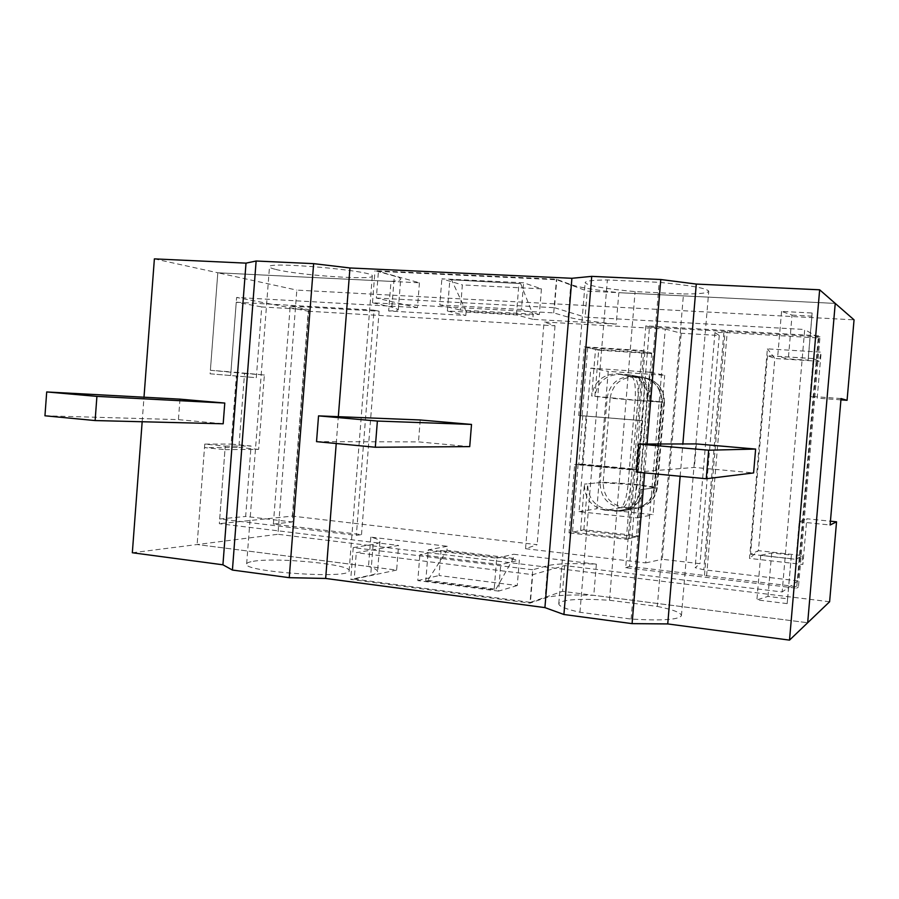 <?xml version="1.0" encoding="UTF-8"?>
<svg xmlns="http://www.w3.org/2000/svg" width="899" height="899" viewBox="0 0 899 899"><rect width="100%" height="100%" fill="white"/><g stroke="black" fill="none" stroke-linecap="round" stroke-linejoin="round"><path stroke-width="0.67" stroke-dasharray="4.5 3.37" d="M520.678 283.612L449.86 279.701L520.678 283.612L533.152 315.201L532.826 319.314L616.22 324.134L618.827 292.681L835.238 303.413L587.238 291.107L585.103 317.111L804.706 329.495L782.164 591.958L564.684 565.583L532.68 574.675L356.285 552.671L398.583 545.435L396.628 570.09L197.128 544.536L368.489 566.482C374.883 568.415 377.906 570.236 377.546 571.966C377.187 573.214 374.905 574.281 370.703 575.18L350.722 579.406L530.005 603.117L545.12 597.925C553.795 595.295 570.011 594.441 593.789 595.34L807.684 622.737L562.56 591.34L564.684 565.583M154.381 258.878L217.805 272.779L210.119 373.804L256.305 377.692L261.744 306.93L308.75 309.694L292.276 521.971L245.652 516.453L251.057 446.016L231.11 444.061L236.313 376.119M361.51 534.635L379.108 311.234L290.208 306.087L273.352 524.095L361.51 534.635L356.33 535.377L219.682 518.993L225.256 446.118L204.77 444.084L231.11 444.061M204.77 444.084L197.128 544.536L204.5 447.601L224.986 449.646L219.334 523.69L398.583 545.435M132.333 552.761L277.926 534.287L296.827 290.107L854.05 319.842M142.166 421.743L143.997 397.212M657.315 606.409C673.205 609.668 681.24 612.758 681.431 615.68C678.767 619.737 662.001 620.861 631.109 619.063L579.956 612.264C565.572 609.061 558.515 606.162 558.785 603.555C562.28 599.476 579.181 598.374 609.477 600.251L657.315 606.409L683.498 293.984C699.737 293.995 708.154 293.063 708.749 291.209C706.67 288.242 690.151 285.286 659.181 282.342L607.376 279.937C592.632 280.095 585.227 281.027 585.148 282.736C588.07 285.837 604.712 288.793 635.099 291.602L683.498 293.984M253.271 561.302C276.836 557.009 352.779 564.561 349.115 570.932C350.217 579.316 240.887 571.786 246.652 563.819C247.045 562.785 249.248 561.954 253.271 561.302M336.226 443.522L338.327 416.675M680.15 476.256L682.858 443.949M644.662 472.885L647.066 444.039M631.109 619.063L659.181 282.342M609.477 600.251L635.099 291.602M579.956 612.264L607.376 279.937M275.757 269.43C298.637 275.319 375.119 280.533 372.31 275.937C374.49 270.689 264.755 261.025 269.486 266.924C269.745 267.644 271.835 268.475 275.757 269.43M532.736 569.764L353.228 547.615L373.141 544.378C377.322 543.681 379.592 542.827 379.929 541.794C380.266 540.366 377.22 538.804 370.804 537.119L447.286 546.289L446.96 550.312L427.767 580.406L425.789 580.889L494.135 589.766L495.9 589.25L513.374 558.346L513.711 554.256L596.363 564.179C572.596 563.1 556.391 563.594 547.761 565.662L532.736 569.764L530.005 603.117M427.767 580.406L495.9 589.25M532.826 319.314L516.408 314.92L447.365 310.998L465.806 315.448L388.66 310.998L390.998 281.376C397.605 280.982 400.842 280.207 400.718 279.05C400.516 278.196 398.392 277.207 394.335 276.072L375.007 270.689L556.459 279.207L570.786 284.556C579.057 287.399 595.071 290.107 618.827 292.681M390.998 281.376L217.805 272.779L419.44 282.792L378.434 271.363L556.762 279.758L587.238 291.107M596.363 564.179L593.789 595.34M353.228 547.615L350.722 579.406M370.804 537.119L368.489 566.482M447.286 546.289L428.272 549.873L425.789 580.889M428.272 549.873L496.697 558.178L494.135 589.766M496.697 558.178L513.711 554.256M210.119 373.804L256.305 377.692M230.661 375.422L236.246 302.199L261.744 306.93M290.208 306.087L308.75 309.694M236.246 302.199L374.051 310.155L356.33 535.377M379.108 311.234L374.051 310.155M273.352 524.095L292.276 521.971M219.682 518.993L245.652 516.453M225.256 446.118L251.057 446.016M820.012 336.777L649.483 327.067L629.558 566.392L798.469 586.878L820.012 336.777L818.393 335.799L645.83 325.843L625.693 567.696L796.66 588.204L818.393 335.799M798.469 586.878L796.66 588.204M629.558 566.392L625.693 567.696M649.483 327.067L645.83 325.843M465.806 315.448L466.132 311.402L533.152 315.201M513.374 558.346L446.96 550.312M704.479 575.349L725.1 331.45M706.603 575.899L727.28 331.405M388.66 310.998C395.245 310.852 398.459 310.346 398.302 309.481L391.874 307.143L372.489 302.772L553.717 312.874L568.123 317.122C576.428 319.403 592.463 321.73 616.22 324.134M516.408 314.92L518.993 283.05M466.132 311.402L451.759 280.274M447.365 310.998L449.86 279.701M553.717 312.874L556.459 279.207M372.489 302.772L375.007 270.689M44.95 415.788L178.429 419.631L223.188 423.789M179.98 399.156L178.429 419.631M316.538 441.645L418.484 441.881L469.728 446.623M420.226 419.979L418.484 441.881M636.447 472.099L694.365 467.435L753.598 472.93M696.354 443.915L694.365 467.435M584.35 346.823L595.52 349.441L591.677 395.998C594.228 381.637 602.622 374.231 616.849 373.77L631.458 376.445C634.728 378.479 635.941 386.39 635.11 400.19L628.131 484.134C626.67 497.889 624.142 505.766 620.557 507.755L605.544 510.34C591.632 507.407 584.586 498.675 584.417 484.123L580.597 530.466L569.056 532.905L574.686 464.48L578.776 464.277L582.766 415.788L578.709 415.518L584.35 346.823L641.998 350.52L651.73 353.071L595.52 349.441M651.73 353.071L647.797 400.302L661.316 401.965L654.135 487.887L640.346 489.697C638.661 501.249 632.323 508.385 621.321 511.093L605.544 510.34M616.849 373.77L628.806 374.759C641.47 378.254 647.797 386.761 647.797 400.302M640.346 489.697L636.425 536.703L580.597 530.466M636.425 536.703L626.288 539.344L569.056 532.905M626.288 539.344L632.064 469.919L574.686 464.48M632.064 469.919L635.649 469.649L578.776 464.277M635.649 469.649L639.751 420.451L582.766 415.788M639.751 420.451L578.709 415.518M636.2 420.226L641.998 350.52M629.334 538.557L639.301 535.961L643.19 489.326C641.526 500.788 635.233 507.856 624.311 510.553L617.883 510.789L632.345 508.193C635.807 506.204 638.256 498.372 639.706 484.696L646.662 401.19C647.505 387.469 646.359 379.603 643.223 377.591L631.739 375.31C644.302 378.771 650.595 387.222 650.584 400.639L654.494 353.801L644.92 351.284L639.167 420.417L642.65 420.642L638.593 469.435L635.065 469.694L629.334 538.557L572.517 532.174L583.867 529.781L639.301 535.961M583.867 529.781L587.665 483.808L603.162 482.257L610.118 398.156L594.868 396.369C597.408 382.131 605.746 374.782 619.872 374.321L629.165 374.973M617.883 510.789L608.645 509.812C594.823 506.901 587.834 498.237 587.665 483.808M594.868 396.369L598.678 350.183L654.494 353.801M598.678 350.183L587.699 347.61L644.92 351.284M587.699 347.61L582.091 415.743L639.167 420.417M582.091 415.743L642.65 420.642M586.092 416.001L582.125 464.109L638.593 469.435M582.125 464.109L578.102 464.311L635.065 469.694M578.102 464.311L572.517 532.174M525.555 548.705L544.041 321.977L665.271 329.034L645.729 562.909L525.555 548.705L537.141 544.682L292.355 516.116L219.334 523.69M649.617 372.197L590.845 368.107L579.023 511.677L637.481 517.914L649.617 372.197L664.698 375.288L608.23 371.343L596.88 508.733L653.045 514.666L664.698 375.288M840.936 399.853L817.191 398.122L821.158 352.161L767.398 348.846L749.519 558.403L802.863 564.482L806.808 518.768L830.429 521.195M829.62 601.746L277.926 534.287M419.44 282.792L417.462 307.66L236.617 297.468L230.931 371.883L210.388 370.287L217.805 272.779L296.827 290.107M541.434 288.837L539.344 314.538L460.333 310.076L462.356 284.916L541.434 288.837L523.611 282.78L441.881 278.836L462.356 284.916M441.072 550.581L519.341 560.077L517.273 585.541L439.072 575.529L441.072 550.581L419.878 554.694L500.743 564.651L519.341 560.077M417.462 307.66L376.333 298.019L378.434 271.363M396.628 570.09L354.206 579.08L356.285 552.671M376.333 298.019L554.481 307.705L556.762 279.758M354.206 579.08L530.421 602.352L532.68 574.675M554.481 307.705L585.103 317.111M530.421 602.352L562.56 591.34M539.344 314.538L521.454 309.481L523.611 282.78M517.273 585.541L498.597 591.104L500.743 564.651M521.454 309.481L439.802 304.975L441.881 278.836M498.597 591.104L417.81 580.585L419.878 554.694M439.802 304.975L460.333 310.076M417.81 580.585L439.072 575.529M787.153 603.622L756.902 599.869L767.971 596.408L787.636 598.824L787.153 603.622L791.39 555.133L771.69 552.93L760.711 555.29L791.008 558.706M210.388 370.287L244.539 373.456L238.876 447.41L204.5 447.601M792.053 315.099L811.932 316.156L812.134 313.009L781.557 311.402L792.053 315.099L788.299 358.926L808.145 360.184L808.235 358.285L777.714 356.352L788.299 358.926M665.271 329.034L681.206 333.259L719.267 335.507L714.952 332.551L723.852 332.45L818.944 337.99L804.706 329.495M818.944 337.99L798.031 580.889L782.164 591.958M224.986 449.646L258.654 449.365L264.373 375.007L230.931 371.883M292.355 516.116L308.256 311.234L236.617 297.468M308.256 311.234L555.031 325.809L544.041 321.977M798.031 580.889L703.793 569.764L695.118 567.685L699.995 563.684L662.271 559.279L681.206 333.259M645.729 562.909L662.271 559.279M723.852 332.45L703.793 569.764M841.048 398.56L809.999 396.302L817.191 398.122M809.999 396.302L813.247 358.555L819.18 361.308L821.158 352.161M813.247 358.555L767.488 355.656L774.837 358.476L819.18 361.308M767.488 355.656L750.553 554.234L758.419 550.66L774.837 358.476L767.398 348.846M750.553 554.234L795.975 559.358L802.447 555.582L758.419 550.66L749.519 558.403M802.447 555.582L802.863 564.482M795.975 559.358L799.2 521.813L806.808 518.768M799.2 521.813L830.103 525.005M791.39 555.133L787.636 598.824M760.711 555.29L756.902 599.869M771.69 552.93L767.971 596.408M811.932 316.156L808.145 360.184M812.134 313.009L808.235 358.285M781.557 311.402L777.714 356.352M258.654 449.365L238.876 447.41M264.373 375.007L244.539 373.456M714.952 332.551L695.118 567.685M719.267 335.507L699.995 563.684M555.031 325.809L537.141 544.682M590.845 368.107L608.23 371.343M579.023 511.677L596.88 508.733M637.481 517.914L653.045 514.666M547.761 565.662L545.12 597.925M373.141 544.378L370.703 575.18M568.123 317.122L570.786 284.556M391.874 307.143L394.335 276.072M626.21 374.422L640.493 377.086L631.458 376.445C617.737 376.883 609.634 384.008 607.162 397.808L600.161 482.561L584.417 484.123M621.321 511.093L635.784 508.463C646.403 505.856 652.517 499.001 654.135 487.887L654.73 487.696L661.889 402.067L661.316 401.965C661.316 388.964 655.214 380.771 642.999 377.411L640.493 377.086C643.673 379.12 644.853 387.042 644.01 400.875L591.677 395.998M628.806 374.759L642.999 377.411C655.585 380.85 661.878 389.076 661.889 402.067L644.01 400.875L636.998 485.011L600.161 482.561C600.33 496.551 607.128 504.946 620.557 507.755L629.547 508.699L614.86 511.329M636.998 485.011C635.537 498.788 633.053 506.688 629.547 508.699L635.784 508.463C646.774 505.766 653.09 498.844 654.73 487.696L636.998 485.011M608.645 509.812L623.423 507.261L638.548 507.969C649.449 505.294 655.719 498.417 657.349 487.359L630.896 483.819L637.818 400.516L664.462 402.381C664.451 389.492 658.192 381.333 645.707 377.917L634.245 376.962L619.872 374.321M643.19 489.326L656.764 487.55L663.889 402.28L650.584 400.639M623.423 507.261C626.951 505.283 629.446 497.473 630.896 483.819L603.162 482.257C603.33 496.147 610.084 504.474 623.423 507.261M637.818 400.516C638.65 386.817 637.458 378.973 634.245 376.962C620.613 377.389 612.567 384.457 610.118 398.156L637.818 400.516M631.739 375.31L645.707 377.917C657.832 381.255 663.9 389.379 663.889 402.28L664.462 402.381L657.349 487.359L656.764 487.55C655.157 498.563 649.089 505.373 638.548 507.969L624.311 510.553M681.431 615.68L708.749 291.209M558.785 603.555L585.148 282.736M349.115 570.932L372.31 275.937M246.652 563.819L269.486 266.924M379.929 541.794L377.546 571.966M398.302 309.481L400.718 279.05"/><path stroke-width="1.35" d="M830.429 521.195L836.542 521.813L829.62 601.746L807.684 622.737L835.238 303.413L807.684 622.737L789.513 640.122L667.743 623.928L632.087 623.636L563.92 614.5L544.918 607.612L325.663 578.462L289.253 577.675L232.425 570.056L222.93 564.808L132.333 552.761L142.166 421.743M143.997 397.212L154.381 258.878L246.011 263.137L256.125 261.013L313.639 263.643L349.958 267.969L338.327 416.675M289.253 577.675L313.639 263.643M325.663 578.462L336.226 443.522M232.425 570.056L256.125 261.013M222.93 564.808L246.011 263.137M836.542 521.813L830.103 525.005L841.048 398.56L847.072 400.302L854.05 319.842L819.652 289.804L696.287 284.073L660.787 279.522L591.733 276.364L571.899 278.285L349.958 267.969M789.513 640.122L819.652 289.804M667.743 623.928L680.15 476.256M682.858 443.949L696.287 284.073M632.087 623.636L644.662 472.885M647.066 444.039L660.787 279.522M563.92 614.5L591.733 276.364M544.918 607.612L571.899 278.285M223.188 423.789L95.125 420.563L44.95 415.788L46.703 391.953L179.98 399.156L224.772 403.044L223.188 423.789M224.772 403.044L96.912 396.38L95.125 420.563M96.912 396.38L46.703 391.953M469.728 446.623L375.31 447.241L316.538 441.645L318.538 415.877L420.226 419.979L471.514 424.429L469.728 446.623M471.514 424.429L377.378 421.058L375.31 447.241M377.378 421.058L318.538 415.877M753.598 472.93L706.243 478.751L636.447 472.099L638.773 444.061L696.354 443.915L755.632 449.062L753.598 472.93M755.632 449.062L708.648 450.208L706.243 478.751M708.648 450.208L638.773 444.061M847.072 400.302L840.936 399.853"/></g></svg>

